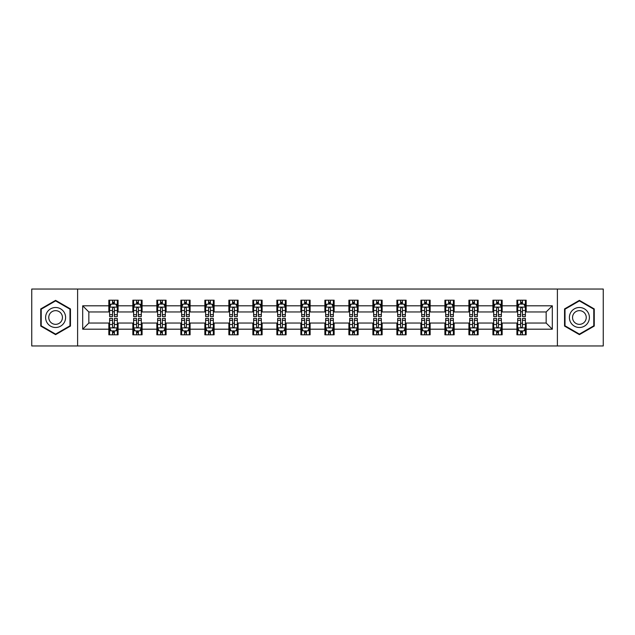<?xml version="1.0" encoding="UTF-8"?>
<svg xmlns="http://www.w3.org/2000/svg" width="635" height="635" viewBox="0 0 635 635"><rect width="100%" height="100%" fill="white"/><g stroke="black" fill="none" stroke-linecap="round" stroke-linejoin="round"><path stroke-width="0.95" d="M557.395 345.964L603.25 345.964L603.25 289.036L557.395 289.036L557.395 345.964L77.605 345.964L77.605 289.036L31.75 289.036L31.75 345.964L77.605 345.964M557.395 289.036L77.605 289.036M526.161 305.808L526.161 300.188L516.922 300.188L516.922 305.808L502.15 305.808L502.15 300.188L492.919 300.188L492.919 305.808L478.147 305.808L478.147 300.188L468.916 300.188L468.916 305.808L454.144 305.808L454.144 300.188L444.913 300.188L444.913 305.808L430.141 305.808L430.141 300.188L420.902 300.188L420.902 305.808L406.13 305.808L406.13 300.188L396.899 300.188L396.899 305.808L382.127 305.808L382.127 300.188L372.896 300.188L372.896 305.808L358.124 305.808L358.124 300.188L348.893 300.188L348.893 305.808L334.121 305.808L334.121 300.188L324.89 300.188L324.89 305.808L310.11 305.808L310.11 300.188L300.879 300.188L300.879 305.808L286.107 305.808L286.107 300.188L276.876 300.188L276.876 305.808L262.104 305.808L262.104 300.188L252.873 300.188L252.873 305.808L238.101 305.808L238.101 300.188L228.87 300.188L228.87 305.808L214.098 305.808L214.098 300.188L204.859 300.188L204.859 305.808L190.087 305.808L190.087 300.188L180.856 300.188L180.856 305.808L166.084 305.808L166.084 300.188L156.853 300.188L156.853 305.808L142.081 305.808L142.081 300.188L132.85 300.188L132.85 305.808L118.078 305.808L118.078 300.188L108.839 300.188L108.839 305.808L82.685 305.808L82.685 329.192L88.837 323.04L108.839 323.04L108.839 334.812L118.078 334.812L118.078 323.04L132.85 323.04L132.85 334.812L142.081 334.812L142.081 323.04L156.853 323.04L156.853 334.812L166.084 334.812L166.084 323.04L180.856 323.04L180.856 334.812L190.087 334.812L190.087 323.04L204.859 323.04L204.859 334.812L214.098 334.812L214.098 323.04L228.87 323.04L228.87 334.812L238.101 334.812L238.101 323.04L252.873 323.04L252.873 334.812L262.104 334.812L262.104 323.04L276.876 323.04L276.876 334.812L286.107 334.812L286.107 323.04L300.879 323.04L300.879 334.812L310.11 334.812L310.11 323.04L324.89 323.04L324.89 334.812L334.121 334.812L334.121 323.04L348.893 323.04L348.893 334.812L358.124 334.812L358.124 323.04L372.896 323.04L372.896 334.812L382.127 334.812L382.127 323.04L396.899 323.04L396.899 334.812L406.13 334.812L406.13 323.04L420.902 323.04L420.902 334.812L430.141 334.812L430.141 323.04L444.913 323.04L444.913 334.812L454.144 334.812L454.144 323.04L468.916 323.04L468.916 334.812L478.147 334.812L478.147 323.04L492.919 323.04L492.919 334.812L502.15 334.812L502.15 323.04L516.922 323.04L516.922 334.812L526.161 334.812L526.161 323.04L546.163 323.04L546.163 311.96L526.161 311.96L526.161 305.808L552.315 305.808L552.315 329.192L526.161 329.192M516.922 329.192L502.15 329.192M492.919 329.192L478.147 329.192M468.916 329.192L454.144 329.192M444.913 329.192L430.141 329.192M420.902 329.192L406.13 329.192M396.899 329.192L382.127 329.192M372.896 329.192L358.124 329.192M348.893 329.192L334.121 329.192M324.89 329.192L310.11 329.192M300.879 329.192L286.107 329.192M276.876 329.192L262.104 329.192M252.873 329.192L238.101 329.192M228.87 329.192L214.098 329.192M204.859 329.192L190.087 329.192M180.856 329.192L166.084 329.192M156.853 329.192L142.081 329.192M132.85 329.192L118.078 329.192M108.839 329.192L82.685 329.192M516.922 305.808L516.922 311.96L502.15 311.96L502.15 305.808M492.919 305.808L492.919 311.96L478.147 311.96L478.147 305.808M468.916 305.808L468.916 311.96L454.144 311.96L454.144 305.808M444.913 305.808L444.913 311.96L430.141 311.96L430.141 305.808M420.902 305.808L420.902 311.96L406.13 311.96L406.13 305.808M396.899 305.808L396.899 311.96L382.127 311.96L382.127 305.808M372.896 305.808L372.896 311.96L358.124 311.96L358.124 305.808M348.893 305.808L348.893 311.96L334.121 311.96L334.121 305.808M324.89 305.808L324.89 311.96L310.11 311.96L310.11 305.808M300.879 305.808L300.879 311.96L286.107 311.96L286.107 305.808M276.876 305.808L276.876 311.96L262.104 311.96L262.104 305.808M252.873 305.808L252.873 311.96L238.101 311.96L238.101 305.808M228.87 305.808L228.87 311.96L214.098 311.96L214.098 305.808M204.859 305.808L204.859 311.96L190.087 311.96L190.087 305.808M180.856 305.808L180.856 311.96L166.084 311.96L166.084 305.808M156.853 305.808L156.853 311.96L142.081 311.96L142.081 305.808M132.85 305.808L132.85 311.96L118.078 311.96L118.078 305.808M108.839 305.808L108.839 311.96L88.837 311.96L82.685 305.808M88.837 311.96L88.837 323.04M552.315 329.192L546.163 323.04M546.163 311.96L552.315 305.808M108.839 304.038L109.609 304.038M112.538 304.038L114.379 304.038M117.308 304.038L118.078 304.038M108.839 311.809L109.609 311.809M112.538 311.809L114.379 311.809M117.308 311.809L118.078 311.809M108.839 323.191L109.609 323.191M112.538 323.191L114.379 323.191M117.308 323.191L118.078 323.191M108.839 330.962L109.609 330.962M112.538 330.962L114.379 330.962M117.308 330.962L118.078 330.962M132.85 323.191L133.62 323.191M136.541 323.191L138.39 323.191M141.311 323.191L142.081 323.191M132.85 330.962L133.62 330.962M136.541 330.962L138.39 330.962M141.311 330.962L142.081 330.962M132.85 304.038L133.62 304.038M136.541 304.038L138.39 304.038M141.311 304.038L142.081 304.038M132.85 311.809L133.62 311.809M136.541 311.809L138.39 311.809M141.311 311.809L142.081 311.809M156.853 323.191L157.623 323.191M160.544 323.191L162.393 323.191M165.314 323.191L166.084 323.191M156.853 330.962L157.623 330.962M160.544 330.962L162.393 330.962M165.314 330.962L166.084 330.962M156.853 304.038L157.623 304.038M160.544 304.038L162.393 304.038M165.314 304.038L166.084 304.038M156.853 311.809L157.623 311.809M160.544 311.809L162.393 311.809M165.314 311.809L166.084 311.809M180.856 323.191L181.626 323.191M184.547 323.191L186.396 323.191M189.317 323.191L190.087 323.191M180.856 330.962L181.626 330.962M184.547 330.962L186.396 330.962M189.317 330.962L190.087 330.962M180.856 304.038L181.626 304.038M184.547 304.038L186.396 304.038M189.317 304.038L190.087 304.038M180.856 311.809L181.626 311.809M184.547 311.809L186.396 311.809M189.317 311.809L190.087 311.809M204.859 323.191L205.629 323.191M208.558 323.191L210.399 323.191M213.328 323.191L214.098 323.191M204.859 330.962L205.629 330.962M208.558 330.962L210.399 330.962M213.328 330.962L214.098 330.962M204.859 304.038L205.629 304.038M208.558 304.038L210.399 304.038M213.328 304.038L214.098 304.038M204.859 311.809L205.629 311.809M208.558 311.809L210.399 311.809M213.328 311.809L214.098 311.809M228.87 323.191L229.64 323.191M232.561 323.191L234.41 323.191M237.331 323.191L238.101 323.191M228.87 330.962L229.64 330.962M232.561 330.962L234.41 330.962M237.331 330.962L238.101 330.962M228.87 304.038L229.64 304.038M232.561 304.038L234.41 304.038M237.331 304.038L238.101 304.038M228.87 311.809L229.64 311.809M232.561 311.809L234.41 311.809M237.331 311.809L238.101 311.809M252.873 323.191L253.643 323.191M256.564 323.191L258.413 323.191M261.334 323.191L262.104 323.191M252.873 330.962L253.643 330.962M256.564 330.962L258.413 330.962M261.334 330.962L262.104 330.962M252.873 304.038L253.643 304.038M256.564 304.038L258.413 304.038M261.334 304.038L262.104 304.038M252.873 311.809L253.643 311.809M256.564 311.809L258.413 311.809M261.334 311.809L262.104 311.809M276.876 323.191L277.646 323.191M280.567 323.191L282.416 323.191M285.337 323.191L286.107 323.191M276.876 330.962L277.646 330.962M280.567 330.962L282.416 330.962M285.337 330.962L286.107 330.962M276.876 304.038L277.646 304.038M280.567 304.038L282.416 304.038M285.337 304.038L286.107 304.038M276.876 311.809L277.646 311.809M280.567 311.809L282.416 311.809M285.337 311.809L286.107 311.809M300.879 323.191L301.649 323.191M304.578 323.191L306.419 323.191M309.348 323.191L310.11 323.191M300.879 330.962L301.649 330.962M304.578 330.962L306.419 330.962M309.348 330.962L310.11 330.962M300.879 304.038L301.649 304.038M304.578 304.038L306.419 304.038M309.348 304.038L310.11 304.038M300.879 311.809L301.649 311.809M304.578 311.809L306.419 311.809M309.348 311.809L310.11 311.809M324.89 323.191L325.652 323.191M328.581 323.191L330.422 323.191M333.351 323.191L334.121 323.191M324.89 330.962L325.652 330.962M328.581 330.962L330.422 330.962M333.351 330.962L334.121 330.962M324.89 304.038L325.652 304.038M328.581 304.038L330.422 304.038M333.351 304.038L334.121 304.038M324.89 311.809L325.652 311.809M328.581 311.809L330.422 311.809M333.351 311.809L334.121 311.809M348.893 323.191L349.663 323.191M352.584 323.191L354.433 323.191M357.354 323.191L358.124 323.191M348.893 330.962L349.663 330.962M352.584 330.962L354.433 330.962M357.354 330.962L358.124 330.962M348.893 304.038L349.663 304.038M352.584 304.038L354.433 304.038M357.354 304.038L358.124 304.038M348.893 311.809L349.663 311.809M352.584 311.809L354.433 311.809M357.354 311.809L358.124 311.809M372.896 323.191L373.666 323.191M376.587 323.191L378.436 323.191M381.357 323.191L382.127 323.191M372.896 330.962L373.666 330.962M376.587 330.962L378.436 330.962M381.357 330.962L382.127 330.962M372.896 304.038L373.666 304.038M376.587 304.038L378.436 304.038M381.357 304.038L382.127 304.038M372.896 311.809L373.666 311.809M376.587 311.809L378.436 311.809M381.357 311.809L382.127 311.809M396.899 323.191L397.669 323.191M400.59 323.191L402.439 323.191M405.36 323.191L406.13 323.191M396.899 330.962L397.669 330.962M400.59 330.962L402.439 330.962M405.36 330.962L406.13 330.962M396.899 304.038L397.669 304.038M400.59 304.038L402.439 304.038M405.36 304.038L406.13 304.038M396.899 311.809L397.669 311.809M400.59 311.809L402.439 311.809M405.36 311.809L406.13 311.809M420.902 323.191L421.672 323.191M424.601 323.191L426.442 323.191M429.371 323.191L430.141 323.191M420.902 330.962L421.672 330.962M424.601 330.962L426.442 330.962M429.371 330.962L430.141 330.962M420.902 304.038L421.672 304.038M424.601 304.038L426.442 304.038M429.371 304.038L430.141 304.038M420.902 311.809L421.672 311.809M424.601 311.809L426.442 311.809M429.371 311.809L430.141 311.809M444.913 323.191L445.683 323.191M448.604 323.191L450.453 323.191M453.374 323.191L454.144 323.191M444.913 330.962L445.683 330.962M448.604 330.962L450.453 330.962M453.374 330.962L454.144 330.962M444.913 304.038L445.683 304.038M448.604 304.038L450.453 304.038M453.374 304.038L454.144 304.038M444.913 311.809L445.683 311.809M448.604 311.809L450.453 311.809M453.374 311.809L454.144 311.809M468.916 323.191L469.686 323.191M472.607 323.191L474.456 323.191M477.377 323.191L478.147 323.191M468.916 330.962L469.686 330.962M472.607 330.962L474.456 330.962M477.377 330.962L478.147 330.962M468.916 304.038L469.686 304.038M472.607 304.038L474.456 304.038M477.377 304.038L478.147 304.038M468.916 311.809L469.686 311.809M472.607 311.809L474.456 311.809M477.377 311.809L478.147 311.809M492.919 323.191L493.689 323.191M496.61 323.191L498.459 323.191M501.38 323.191L502.15 323.191M492.919 330.962L493.689 330.962M496.61 330.962L498.459 330.962M501.38 330.962L502.15 330.962M492.919 304.038L493.689 304.038M496.61 304.038L498.459 304.038M501.38 304.038L502.15 304.038M492.919 311.809L493.689 311.809M496.61 311.809L498.459 311.809M501.38 311.809L502.15 311.809M516.922 323.191L517.692 323.191M520.621 323.191L522.462 323.191M525.391 323.191L526.161 323.191M516.922 330.962L517.692 330.962M520.621 330.962L522.462 330.962M525.391 330.962L526.161 330.962M516.922 304.038L517.692 304.038M520.621 304.038L522.462 304.038M525.391 304.038L526.161 304.038M516.922 311.809L517.692 311.809M520.621 311.809L522.462 311.809M525.391 311.809L526.161 311.809M55.602 334.645L70.453 326.072L70.453 308.927L55.602 300.355L40.751 308.927L40.751 326.072L55.602 334.645M594.249 308.927L579.398 300.355L564.547 308.927L564.547 326.072L579.398 334.645L594.249 326.072L594.249 308.927M114.379 302.189L112.538 302.189M117.308 314.65L114.379 314.65L114.379 316.579L117.308 316.579L117.308 307.189L115.768 304.109L111.149 304.109L109.609 307.189L109.609 316.579L112.538 316.579L112.538 314.65L109.609 314.65M109.609 307.189L109.609 300.188M117.308 307.189L117.308 300.188M112.538 304.109L112.538 300.188M114.379 300.188L114.379 304.109M114.379 314.65L114.379 308.348C113.768 307.157 113.149 307.157 112.538 308.348L112.538 314.65M112.538 332.811L114.379 332.811M109.609 320.35L112.538 320.35L112.538 318.421L109.609 318.421L109.609 327.811L111.149 330.891L115.768 330.891L117.308 327.811L117.308 318.421L114.379 318.421L114.379 320.35L117.308 320.35M117.308 327.811L117.308 334.812M109.609 327.811L109.609 334.812M114.379 330.891L114.379 334.812M112.538 334.812L112.538 330.891M112.538 320.35L112.538 326.652C113.149 327.843 113.768 327.843 114.379 326.652L114.379 320.35M64.262 322.501A10.001 10.001 0 0 0 60.603 308.84A10.001 10.001 0 0 0 46.942 312.499A10.001 10.001 0 0 0 50.602 326.16A10.001 10.001 0 0 0 64.262 322.501M61.531 320.921A6.85 6.85 0 0 0 59.023 311.571A6.85 6.85 0 0 0 49.673 314.079A6.85 6.85 0 0 0 52.181 323.429A6.85 6.85 0 0 0 61.531 320.921M41.212 325.811L41.212 309.189L55.602 300.887L69.985 309.189L69.985 325.811L55.602 334.113L41.212 325.811M579.398 307.499A10.001 10.001 0 0 0 569.397 317.5A10.001 10.001 0 0 0 579.398 327.501A10.001 10.001 0 0 0 589.399 317.5A10.001 10.001 0 0 0 579.398 307.499M579.398 310.65A6.85 6.85 0 0 0 572.548 317.5A6.85 6.85 0 0 0 579.398 324.35A6.85 6.85 0 0 0 586.248 317.5A6.85 6.85 0 0 0 579.398 310.65M593.788 325.811L579.398 334.113L565.015 325.811L565.015 309.189L579.398 300.887L593.788 309.189L593.788 325.811M138.39 302.189L136.541 302.189M141.311 314.65L138.39 314.65L138.39 316.579L141.311 316.579L141.311 307.189L139.771 304.109L135.152 304.109L133.62 307.189L133.62 316.579L136.541 316.579L136.541 314.65L133.62 314.65M133.62 307.189L133.62 300.188M141.311 307.189L141.311 300.188M136.541 304.109L136.541 300.188M138.39 300.188L138.39 304.109M138.39 314.65L138.39 308.348C137.771 307.157 137.16 307.157 136.541 308.348L136.541 314.65M162.393 302.189L160.544 302.189M165.314 314.65L162.393 314.65L162.393 316.579L165.314 316.579L165.314 307.189L163.774 304.109L159.163 304.109L157.623 307.189L157.623 316.579L160.544 316.579L160.544 314.65L157.623 314.65M157.623 307.189L157.623 300.188M165.314 307.189L165.314 300.188M160.544 304.109L160.544 300.188M162.393 300.188L162.393 304.109M162.393 314.65L162.393 308.348C161.774 307.157 161.163 307.157 160.544 308.348L160.544 314.65M136.541 332.811L138.39 332.811M133.62 320.35L136.541 320.35L136.541 318.421L133.62 318.421L133.62 327.811L135.152 330.891L139.771 330.891L141.311 327.811L141.311 318.421L138.39 318.421L138.39 320.35L141.311 320.35M141.311 327.811L141.311 334.812M133.62 327.811L133.62 334.812M138.39 330.891L138.39 334.812M136.541 334.812L136.541 330.891M136.541 320.35L136.541 326.652C137.152 327.843 137.771 327.843 138.39 326.652L138.39 320.35M160.544 332.811L162.393 332.811M157.623 320.35L160.544 320.35L160.544 318.421L157.623 318.421L157.623 327.811L159.163 330.891L163.774 330.891L165.314 327.811L165.314 318.421L162.393 318.421L162.393 320.35L165.314 320.35M165.314 327.811L165.314 334.812M157.623 327.811L157.623 334.812M162.393 330.891L162.393 334.812M160.544 334.812L160.544 330.891M160.544 320.35L160.544 326.652C161.163 327.843 161.774 327.843 162.393 326.652L162.393 320.35M186.396 302.189L184.547 302.189M189.317 314.65L186.396 314.65L186.396 316.579L189.317 316.579L189.317 307.189L187.785 304.109L183.166 304.109L181.626 307.189L181.626 316.579L184.547 316.579L184.547 314.65L181.626 314.65M181.626 307.189L181.626 300.188M189.317 307.189L189.317 300.188M184.547 304.109L184.547 300.188M186.396 300.188L186.396 304.109M186.396 314.65L186.396 308.348C185.785 307.157 185.166 307.157 184.547 308.348L184.547 314.65M210.399 302.189L208.558 302.189M213.328 314.65L210.399 314.65L210.399 316.579L213.328 316.579L213.328 307.189L211.788 304.109L207.169 304.109L205.629 307.189L205.629 316.579L208.558 316.579L208.558 314.65L205.629 314.65M205.629 307.189L205.629 300.188M213.328 307.189L213.328 300.188M208.558 304.109L208.558 300.188M210.399 300.188L210.399 304.109M210.399 314.65L210.399 308.348C209.788 307.157 209.169 307.157 208.558 308.348L208.558 314.65M234.41 302.189L232.561 302.189M237.331 314.65L234.41 314.65L234.41 316.579L237.331 316.579L237.331 307.189L235.791 304.109L231.172 304.109L229.64 307.189L229.64 316.579L232.561 316.579L232.561 314.65L229.64 314.65M229.64 307.189L229.64 300.188M237.331 307.189L237.331 300.188M232.561 304.109L232.561 300.188M234.41 300.188L234.41 304.109M234.41 314.65L234.41 308.348C233.791 307.157 233.18 307.157 232.561 308.348L232.561 314.65M184.547 332.811L186.396 332.811M181.626 320.35L184.547 320.35L184.547 318.421L181.626 318.421L181.626 327.811L183.166 330.891L187.785 330.891L189.317 327.811L189.317 318.421L186.396 318.421L186.396 320.35L189.317 320.35M189.317 327.811L189.317 334.812M181.626 327.811L181.626 334.812M186.396 330.891L186.396 334.812M184.547 334.812L184.547 330.891M184.547 320.35L184.547 326.652C185.166 327.843 185.777 327.843 186.396 326.652L186.396 320.35M208.558 332.811L210.399 332.811M205.629 320.35L208.558 320.35L208.558 318.421L205.629 318.421L205.629 327.811L207.169 330.891L211.788 330.891L213.328 327.811L213.328 318.421L210.399 318.421L210.399 320.35L213.328 320.35M213.328 327.811L213.328 334.812M205.629 327.811L205.629 334.812M210.399 330.891L210.399 334.812M208.558 334.812L208.558 330.891M208.558 320.35L208.558 326.652C209.169 327.843 209.788 327.843 210.399 326.652L210.399 320.35M232.561 332.811L234.41 332.811M229.64 320.35L232.561 320.35L232.561 318.421L229.64 318.421L229.64 327.811L231.172 330.891L235.791 330.891L237.331 327.811L237.331 318.421L234.41 318.421L234.41 320.35L237.331 320.35M237.331 327.811L237.331 334.812M229.64 327.811L229.64 334.812M234.41 330.891L234.41 334.812M232.561 334.812L232.561 330.891M232.561 320.35L232.561 326.652C233.172 327.843 233.791 327.843 234.41 326.652L234.41 320.35M256.564 332.811L258.413 332.811M253.643 320.35L256.564 320.35L256.564 318.421L253.643 318.421L253.643 327.811L255.183 330.891L259.794 330.891L261.334 327.811L261.334 318.421L258.413 318.421L258.413 320.35L261.334 320.35M261.334 327.811L261.334 334.812M253.643 327.811L253.643 334.812M258.413 330.891L258.413 334.812M256.564 334.812L256.564 330.891M256.564 320.35L256.564 326.652C257.183 327.843 257.794 327.843 258.413 326.652L258.413 320.35M280.567 332.811L282.416 332.811M277.646 320.35L280.567 320.35L280.567 318.421L277.646 318.421L277.646 327.811L279.186 330.891L283.797 330.891L285.337 327.811L285.337 318.421L282.416 318.421L282.416 320.35L285.337 320.35M285.337 327.811L285.337 334.812M277.646 327.811L277.646 334.812M282.416 330.891L282.416 334.812M280.567 334.812L280.567 330.891M280.567 320.35L280.567 326.652C281.186 327.843 281.797 327.843 282.416 326.652L282.416 320.35M304.578 332.811L306.419 332.811M301.649 320.35L304.578 320.35L304.578 318.421L301.649 318.421L301.649 327.811L303.189 330.891L307.808 330.891L309.348 327.811L309.348 318.421L306.419 318.421L306.419 320.35L309.348 320.35M309.348 327.811L309.348 334.812M301.649 327.811L301.649 334.812M306.419 330.891L306.419 334.812M304.578 334.812L304.578 330.891M304.578 320.35L304.578 326.652C305.189 327.843 305.808 327.843 306.419 326.652L306.419 320.35M328.581 332.811L330.422 332.811M325.652 320.35L328.581 320.35L328.581 318.421L325.652 318.421L325.652 327.811L327.192 330.891L331.811 330.891L333.351 327.811L333.351 318.421L330.422 318.421L330.422 320.35L333.351 320.35M333.351 327.811L333.351 334.812M325.652 327.811L325.652 334.812M330.422 330.891L330.422 334.812M328.581 334.812L328.581 330.891M328.581 320.35L328.581 326.652C329.192 327.843 329.811 327.843 330.422 326.652L330.422 320.35M352.584 332.811L354.433 332.811M349.663 320.35L352.584 320.35L352.584 318.421L349.663 318.421L349.663 327.811L351.203 330.891L355.814 330.891L357.354 327.811L357.354 318.421L354.433 318.421L354.433 320.35L357.354 320.35M357.354 327.811L357.354 334.812M349.663 327.811L349.663 334.812M354.433 330.891L354.433 334.812M352.584 334.812L352.584 330.891M352.584 320.35L352.584 326.652C353.195 327.843 353.814 327.843 354.433 326.652L354.433 320.35M376.587 332.811L378.436 332.811M373.666 320.35L376.587 320.35L376.587 318.421L373.666 318.421L373.666 327.811L375.206 330.891L379.817 330.891L381.357 327.811L381.357 318.421L378.436 318.421L378.436 320.35L381.357 320.35M381.357 327.811L381.357 334.812M373.666 327.811L373.666 334.812M378.436 330.891L378.436 334.812M376.587 334.812L376.587 330.891M376.587 320.35L376.587 326.652C377.206 327.843 377.817 327.843 378.436 326.652L378.436 320.35M400.59 332.811L402.439 332.811M397.669 320.35L400.59 320.35L400.59 318.421L397.669 318.421L397.669 327.811L399.209 330.891L403.828 330.891L405.36 327.811L405.36 318.421L402.439 318.421L402.439 320.35L405.36 320.35M405.36 327.811L405.36 334.812M397.669 327.811L397.669 334.812M402.439 330.891L402.439 334.812M400.59 334.812L400.59 330.891M400.59 320.35L400.59 326.652C401.209 327.843 401.82 327.843 402.439 326.652L402.439 320.35M424.601 332.811L426.442 332.811M421.672 320.35L424.601 320.35L424.601 318.421L421.672 318.421L421.672 327.811L423.212 330.891L427.831 330.891L429.371 327.811L429.371 318.421L426.442 318.421L426.442 320.35L429.371 320.35M429.371 327.811L429.371 334.812M421.672 327.811L421.672 334.812M426.442 330.891L426.442 334.812M424.601 334.812L424.601 330.891M424.601 320.35L424.601 326.652C425.212 327.843 425.831 327.843 426.442 326.652L426.442 320.35M448.604 332.811L450.453 332.811M445.683 320.35L448.604 320.35L448.604 318.421L445.683 318.421L445.683 327.811L447.215 330.891L451.834 330.891L453.374 327.811L453.374 318.421L450.453 318.421L450.453 320.35L453.374 320.35M453.374 327.811L453.374 334.812M445.683 327.811L445.683 334.812M450.453 330.891L450.453 334.812M448.604 334.812L448.604 330.891M448.604 320.35L448.604 326.652C449.215 327.843 449.834 327.843 450.453 326.652L450.453 320.35M472.607 332.811L474.456 332.811M469.686 320.35L472.607 320.35L472.607 318.421L469.686 318.421L469.686 327.811L471.226 330.891L475.837 330.891L477.377 327.811L477.377 318.421L474.456 318.421L474.456 320.35L477.377 320.35M477.377 327.811L477.377 334.812M469.686 327.811L469.686 334.812M474.456 330.891L474.456 334.812M472.607 334.812L472.607 330.891M472.607 320.35L472.607 326.652C473.226 327.843 473.837 327.843 474.456 326.652L474.456 320.35M496.61 332.811L498.459 332.811M493.689 320.35L496.61 320.35L496.61 318.421L493.689 318.421L493.689 327.811L495.229 330.891L499.848 330.891L501.38 327.811L501.38 318.421L498.459 318.421L498.459 320.35L501.38 320.35M501.38 327.811L501.38 334.812M493.689 327.811L493.689 334.812M498.459 330.891L498.459 334.812M496.61 334.812L496.61 330.891M496.61 320.35L496.61 326.652C497.229 327.843 497.84 327.843 498.459 326.652L498.459 320.35M258.413 302.189L256.564 302.189M261.334 314.65L258.413 314.65L258.413 316.579L261.334 316.579L261.334 307.189L259.794 304.109L255.183 304.109L253.643 307.189L253.643 316.579L256.564 316.579L256.564 314.65L253.643 314.65M253.643 307.189L253.643 300.188M261.334 307.189L261.334 300.188M256.564 304.109L256.564 300.188M258.413 300.188L258.413 304.109M258.413 314.65L258.413 308.348C257.794 307.157 257.183 307.157 256.564 308.348L256.564 314.65M282.416 302.189L280.567 302.189M285.337 314.65L282.416 314.65L282.416 316.579L285.337 316.579L285.337 307.189L283.797 304.109L279.186 304.109L277.646 307.189L277.646 316.579L280.567 316.579L280.567 314.65L277.646 314.65M277.646 307.189L277.646 300.188M285.337 307.189L285.337 300.188M280.567 304.109L280.567 300.188M282.416 300.188L282.416 304.109M282.416 314.65L282.416 308.348C281.805 307.157 281.186 307.157 280.567 308.348L280.567 314.65M306.419 302.189L304.578 302.189M309.348 314.65L306.419 314.65L306.419 316.579L309.348 316.579L309.348 307.189L307.808 304.109L303.189 304.109L301.649 307.189L301.649 316.579L304.578 316.579L304.578 314.65L301.649 314.65M301.649 307.189L301.649 300.188M309.348 307.189L309.348 300.188M304.578 304.109L304.578 300.188M306.419 300.188L306.419 304.109M306.419 314.65L306.419 308.348C305.808 307.157 305.189 307.157 304.578 308.348L304.578 314.65M330.422 302.189L328.581 302.189M333.351 314.65L330.422 314.65L330.422 316.579L333.351 316.579L333.351 307.189L331.811 304.109L327.192 304.109L325.652 307.189L325.652 316.579L328.581 316.579L328.581 314.65L325.652 314.65M325.652 307.189L325.652 300.188M333.351 307.189L333.351 300.188M328.581 304.109L328.581 300.188M330.422 300.188L330.422 304.109M330.422 314.65L330.422 308.348C329.811 307.157 329.192 307.157 328.581 308.348L328.581 314.65M354.433 302.189L352.584 302.189M357.354 314.65L354.433 314.65L354.433 316.579L357.354 316.579L357.354 307.189L355.814 304.109L351.203 304.109L349.663 307.189L349.663 316.579L352.584 316.579L352.584 314.65L349.663 314.65M349.663 307.189L349.663 300.188M357.354 307.189L357.354 300.188M352.584 304.109L352.584 300.188M354.433 300.188L354.433 304.109M354.433 314.65L354.433 308.348C353.814 307.157 353.203 307.157 352.584 308.348L352.584 314.65M378.436 302.189L376.587 302.189M381.357 314.65L378.436 314.65L378.436 316.579L381.357 316.579L381.357 307.189L379.817 304.109L375.206 304.109L373.666 307.189L373.666 316.579L376.587 316.579L376.587 314.65L373.666 314.65M373.666 307.189L373.666 300.188M381.357 307.189L381.357 300.188M376.587 304.109L376.587 300.188M378.436 300.188L378.436 304.109M378.436 314.65L378.436 308.348C377.817 307.157 377.206 307.157 376.587 308.348L376.587 314.65M402.439 302.189L400.59 302.189M405.36 314.65L402.439 314.65L402.439 316.579L405.36 316.579L405.36 307.189L403.828 304.109L399.209 304.109L397.669 307.189L397.669 316.579L400.59 316.579L400.59 314.65L397.669 314.65M397.669 307.189L397.669 300.188M405.36 307.189L405.36 300.188M400.59 304.109L400.59 300.188M402.439 300.188L402.439 304.109M402.439 314.65L402.439 308.348C401.828 307.157 401.209 307.157 400.59 308.348L400.59 314.65M426.442 302.189L424.601 302.189M429.371 314.65L426.442 314.65L426.442 316.579L429.371 316.579L429.371 307.189L427.831 304.109L423.212 304.109L421.672 307.189L421.672 316.579L424.601 316.579L424.601 314.65L421.672 314.65M421.672 307.189L421.672 300.188M429.371 307.189L429.371 300.188M424.601 304.109L424.601 300.188M426.442 300.188L426.442 304.109M426.442 314.65L426.442 308.348C425.831 307.157 425.212 307.157 424.601 308.348L424.601 314.65M450.453 302.189L448.604 302.189M453.374 314.65L450.453 314.65L450.453 316.579L453.374 316.579L453.374 307.189L451.834 304.109L447.215 304.109L445.683 307.189L445.683 316.579L448.604 316.579L448.604 314.65L445.683 314.65M445.683 307.189L445.683 300.188M453.374 307.189L453.374 300.188M448.604 304.109L448.604 300.188M450.453 300.188L450.453 304.109M450.453 314.65L450.453 308.348C449.834 307.157 449.223 307.157 448.604 308.348L448.604 314.65M474.456 302.189L472.607 302.189M477.377 314.65L474.456 314.65L474.456 316.579L477.377 316.579L477.377 307.189L475.837 304.109L471.226 304.109L469.686 307.189L469.686 316.579L472.607 316.579L472.607 314.65L469.686 314.65M469.686 307.189L469.686 300.188M477.377 307.189L477.377 300.188M472.607 304.109L472.607 300.188M474.456 300.188L474.456 304.109M474.456 314.65L474.456 308.348C473.837 307.157 473.226 307.157 472.607 308.348L472.607 314.65M498.459 302.189L496.61 302.189M501.38 314.65L498.459 314.65L498.459 316.579L501.38 316.579L501.38 307.189L499.848 304.109L495.229 304.109L493.689 307.189L493.689 316.579L496.61 316.579L496.61 314.65L493.689 314.65M493.689 307.189L493.689 300.188M501.38 307.189L501.38 300.188M496.61 304.109L496.61 300.188M498.459 300.188L498.459 304.109M498.459 314.65L498.459 308.348C497.848 307.157 497.229 307.157 496.61 308.348L496.61 314.65M522.462 302.189L520.621 302.189M525.391 314.65L522.462 314.65L522.462 316.579L525.391 316.579L525.391 307.189L523.851 304.109L519.232 304.109L517.692 307.189L517.692 316.579L520.621 316.579L520.621 314.65L517.692 314.65M517.692 307.189L517.692 300.188M525.391 307.189L525.391 300.188M520.621 304.109L520.621 300.188M522.462 300.188L522.462 304.109M522.462 314.65L522.462 308.348C521.851 307.157 521.232 307.157 520.621 308.348L520.621 314.65M520.621 332.811L522.462 332.811M517.692 320.35L520.621 320.35L520.621 318.421L517.692 318.421L517.692 327.811L519.232 330.891L523.851 330.891L525.391 327.811L525.391 318.421L522.462 318.421L522.462 320.35L525.391 320.35M525.391 327.811L525.391 334.812M517.692 327.811L517.692 334.812M522.462 330.891L522.462 334.812M520.621 334.812L520.621 330.891M520.621 320.35L520.621 326.652C521.232 327.843 521.851 327.843 522.462 326.652L522.462 320.35M117.269 307.11L109.649 307.11M109.609 304.3L111.061 304.3M115.856 304.3L117.308 304.3M112.538 310.523L109.609 310.523M117.308 310.523L114.379 310.523M114.379 303.165L112.538 303.165M109.649 327.89L117.269 327.89M117.308 330.7L115.856 330.7M111.061 330.7L109.609 330.7M114.379 324.477L117.308 324.477M109.609 324.477L112.538 324.477M112.538 331.835L114.379 331.835M141.272 307.11L133.652 307.11M133.62 304.3L135.064 304.3M139.867 304.3L141.311 304.3M136.541 310.523L133.62 310.523M141.311 310.523L138.39 310.523M138.39 303.165L136.541 303.165M165.275 307.11L157.663 307.11M157.623 304.3L159.067 304.3M163.87 304.3L165.314 304.3M160.544 310.523L157.623 310.523M165.314 310.523L162.393 310.523M162.393 303.165L160.544 303.165M133.652 327.89L141.272 327.89M141.311 330.7L139.867 330.7M135.064 330.7L133.62 330.7M138.39 324.477L141.311 324.477M133.62 324.477L136.541 324.477M136.541 331.835L138.39 331.835M157.663 327.89L165.275 327.89M165.314 330.7L163.87 330.7M159.067 330.7L157.623 330.7M162.393 324.477L165.314 324.477M157.623 324.477L160.544 324.477M160.544 331.835L162.393 331.835M189.286 307.11L181.666 307.11M181.626 304.3L183.07 304.3M187.873 304.3L189.317 304.3M184.547 310.523L181.626 310.523M189.317 310.523L186.396 310.523M186.396 303.165L184.547 303.165M213.289 307.11L205.669 307.11M205.629 304.3L207.081 304.3M211.876 304.3L213.328 304.3M208.558 310.523L205.629 310.523M213.328 310.523L210.399 310.523M210.399 303.165L208.558 303.165M237.292 307.11L229.672 307.11M229.64 304.3L231.084 304.3M235.887 304.3L237.331 304.3M232.561 310.523L229.64 310.523M237.331 310.523L234.41 310.523M234.41 303.165L232.561 303.165M181.666 327.89L189.286 327.89M189.317 330.7L187.873 330.7M183.07 330.7L181.626 330.7M186.396 324.477L189.317 324.477M181.626 324.477L184.547 324.477M184.547 331.835L186.396 331.835M205.669 327.89L213.289 327.89M213.328 330.7L211.876 330.7M207.081 330.7L205.629 330.7M210.399 324.477L213.328 324.477M205.629 324.477L208.558 324.477M208.558 331.835L210.399 331.835M229.672 327.89L237.292 327.89M237.331 330.7L235.887 330.7M231.084 330.7L229.64 330.7M234.41 324.477L237.331 324.477M229.64 324.477L232.561 324.477M232.561 331.835L234.41 331.835M253.683 327.89L261.295 327.89M261.334 330.7L259.89 330.7M255.087 330.7L253.643 330.7M258.413 324.477L261.334 324.477M253.643 324.477L256.564 324.477M256.564 331.835L258.413 331.835M277.685 327.89L285.298 327.89M285.337 330.7L283.893 330.7M279.09 330.7L277.646 330.7M282.416 324.477L285.337 324.477M277.646 324.477L280.567 324.477M280.567 331.835L282.416 331.835M301.688 327.89L309.308 327.89M309.348 330.7L307.896 330.7M303.093 330.7L301.649 330.7M306.419 324.477L309.348 324.477M301.649 324.477L304.578 324.477M304.578 331.835L306.419 331.835M325.691 327.89L333.311 327.89M333.351 330.7L331.907 330.7M327.104 330.7L325.652 330.7M330.422 324.477L333.351 324.477M325.652 324.477L328.581 324.477M328.581 331.835L330.422 331.835M349.702 327.89L357.315 327.89M357.354 330.7L355.91 330.7M351.107 330.7L349.663 330.7M354.433 324.477L357.354 324.477M349.663 324.477L352.584 324.477M352.584 331.835L354.433 331.835M373.705 327.89L381.317 327.89M381.357 330.7L379.913 330.7M375.11 330.7L373.666 330.7M378.436 324.477L381.357 324.477M373.666 324.477L376.587 324.477M376.587 331.835L378.436 331.835M397.708 327.89L405.328 327.89M405.36 330.7L403.916 330.7M399.113 330.7L397.669 330.7M402.439 324.477L405.36 324.477M397.669 324.477L400.59 324.477M400.59 331.835L402.439 331.835M421.711 327.89L429.331 327.89M429.371 330.7L427.919 330.7M423.124 330.7L421.672 330.7M426.442 324.477L429.371 324.477M421.672 324.477L424.601 324.477M424.601 331.835L426.442 331.835M445.714 327.89L453.334 327.89M453.374 330.7L451.929 330.7M447.127 330.7L445.683 330.7M450.453 324.477L453.374 324.477M445.683 324.477L448.604 324.477M448.604 331.835L450.453 331.835M469.725 327.89L477.337 327.89M477.377 330.7L475.933 330.7M471.13 330.7L469.686 330.7M474.456 324.477L477.377 324.477M469.686 324.477L472.607 324.477M472.607 331.835L474.456 331.835M493.728 327.89L501.348 327.89M501.38 330.7L499.935 330.7M495.133 330.7L493.689 330.7M498.459 324.477L501.38 324.477M493.689 324.477L496.61 324.477M496.61 331.835L498.459 331.835M261.295 307.11L253.683 307.11M253.643 304.3L255.087 304.3M259.89 304.3L261.334 304.3M256.564 310.523L253.643 310.523M261.334 310.523L258.413 310.523M258.413 303.165L256.564 303.165M285.298 307.11L277.685 307.11M277.646 304.3L279.09 304.3M283.893 304.3L285.337 304.3M280.567 310.523L277.646 310.523M285.337 310.523L282.416 310.523M282.416 303.165L280.567 303.165M309.308 307.11L301.688 307.11M301.649 304.3L303.093 304.3M307.896 304.3L309.348 304.3M304.578 310.523L301.649 310.523M309.348 310.523L306.419 310.523M306.419 303.165L304.578 303.165M333.311 307.11L325.691 307.11M325.652 304.3L327.104 304.3M331.907 304.3L333.351 304.3M328.581 310.523L325.652 310.523M333.351 310.523L330.422 310.523M330.422 303.165L328.581 303.165M357.315 307.11L349.702 307.11M349.663 304.3L351.107 304.3M355.91 304.3L357.354 304.3M352.584 310.523L349.663 310.523M357.354 310.523L354.433 310.523M354.433 303.165L352.584 303.165M381.317 307.11L373.705 307.11M373.666 304.3L375.11 304.3M379.913 304.3L381.357 304.3M376.587 310.523L373.666 310.523M381.357 310.523L378.436 310.523M378.436 303.165L376.587 303.165M405.328 307.11L397.708 307.11M397.669 304.3L399.113 304.3M403.916 304.3L405.36 304.3M400.59 310.523L397.669 310.523M405.36 310.523L402.439 310.523M402.439 303.165L400.59 303.165M429.331 307.11L421.711 307.11M421.672 304.3L423.124 304.3M427.919 304.3L429.371 304.3M424.601 310.523L421.672 310.523M429.371 310.523L426.442 310.523M426.442 303.165L424.601 303.165M453.334 307.11L445.714 307.11M445.683 304.3L447.127 304.3M451.929 304.3L453.374 304.3M448.604 310.523L445.683 310.523M453.374 310.523L450.453 310.523M450.453 303.165L448.604 303.165M477.337 307.11L469.725 307.11M469.686 304.3L471.13 304.3M475.933 304.3L477.377 304.3M472.607 310.523L469.686 310.523M477.377 310.523L474.456 310.523M474.456 303.165L472.607 303.165M501.348 307.11L493.728 307.11M493.689 304.3L495.133 304.3M499.935 304.3L501.38 304.3M496.61 310.523L493.689 310.523M501.38 310.523L498.459 310.523M498.459 303.165L496.61 303.165M525.351 307.11L517.731 307.11M517.692 304.3L519.144 304.3M523.938 304.3L525.391 304.3M520.621 310.523L517.692 310.523M525.391 310.523L522.462 310.523M522.462 303.165L520.621 303.165M517.731 327.89L525.351 327.89M525.391 330.7L523.938 330.7M519.144 330.7L517.692 330.7M522.462 324.477L525.391 324.477M517.692 324.477L520.621 324.477M520.621 331.835L522.462 331.835"/></g></svg>
